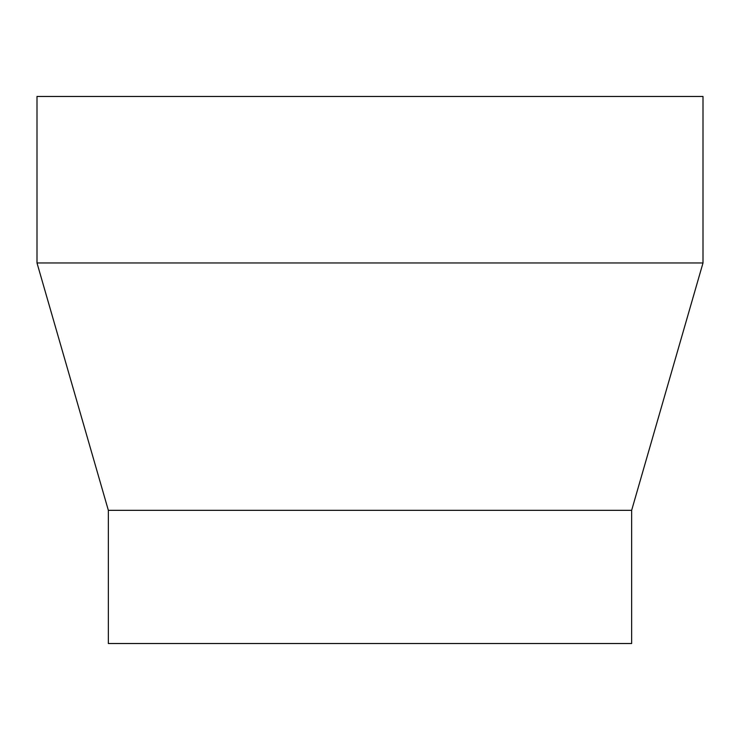 <?xml version="1.0" encoding="UTF-8"?>
<svg xmlns="http://www.w3.org/2000/svg" width="740" height="740" viewBox="0 0 740 740"><rect width="100%" height="100%" fill="white"/><g stroke="black" fill="none" stroke-linecap="round" stroke-linejoin="round"><path stroke-width="1.11" d="M631.646 510.332L631.646 643.532L108.355 643.532L108.355 510.332L631.646 510.332L703 262.968L37 262.968L108.355 510.332M37 262.968L37 96.468L703 96.468L703 262.968"/></g></svg>
